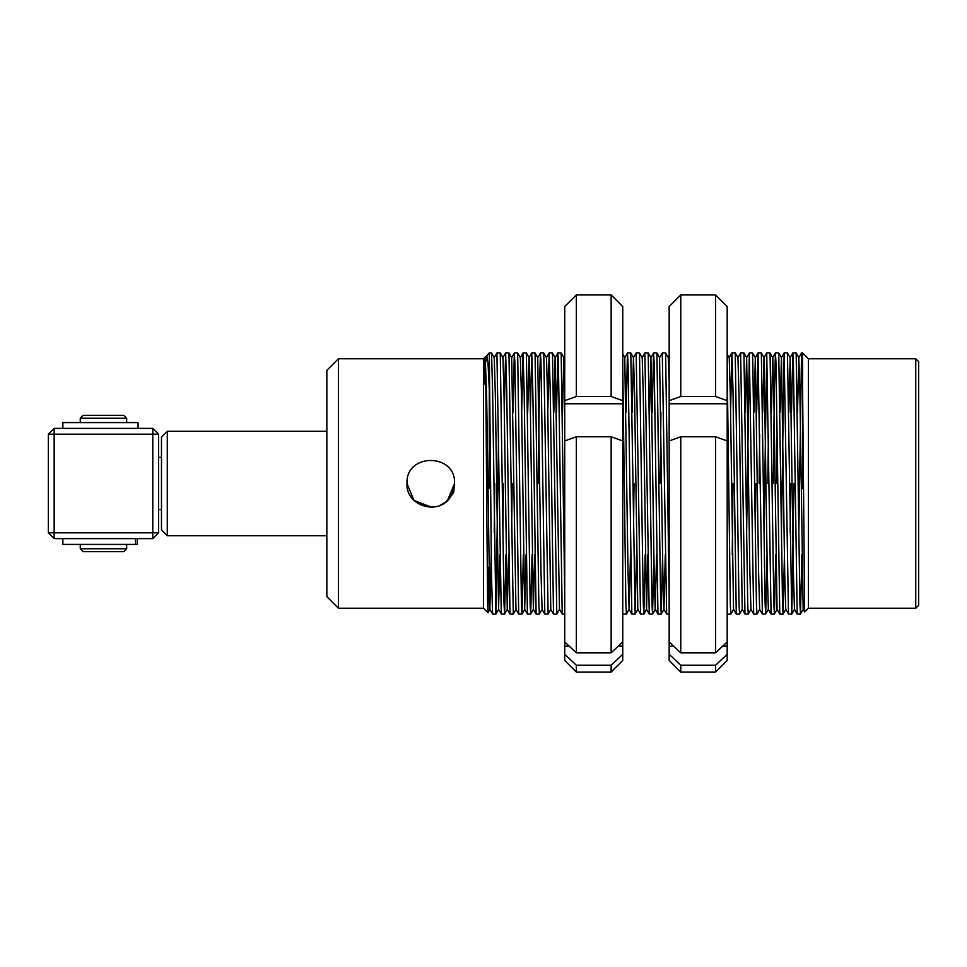 <?xml version="1.0" encoding="UTF-8"?>
<svg xmlns="http://www.w3.org/2000/svg" width="967" height="967" viewBox="0 0 967 967"><rect width="100%" height="100%" fill="white"/><g stroke="black" fill="none" stroke-linecap="round" stroke-linejoin="round"><path stroke-width="1.45" d="M915.749 358.757L918.65 361.658L918.65 605.342L915.749 608.243L915.749 358.757L808.412 358.757L802.61 352.955L802.61 488.311L803.19 464.631M167.291 483.5L167.291 535.718L161.489 529.916L161.489 437.084L167.291 431.282L167.291 483.5M338.45 608.243L326.846 596.639L326.846 370.361L338.45 358.757L338.45 608.243L483.5 608.243L483.5 358.757L485.192 357.065L486.619 394.512L489.858 609.331L491.224 554.768M489.882 434.606L489.302 488.311L489.302 389.544L488.045 363.677L486.788 355.469L485.869 361.428M484.612 383.972C485.277 317.369 485.918 382.4 486.57 483.5L487.61 602.634L487.972 612.691L488.722 567.121M797.497 412.232L798.815 357.669L799.927 394.512L803.166 609.331L804.689 611.966L808.412 608.243L808.412 358.757M804.677 611.954L802.61 389.544L801.546 352.955L798.839 532.394M788.794 412.232L790.16 357.669L793.399 572.488L794.463 609.331L797.195 614.045L793.387 362.891L792.819 352.979L791.477 412.232M790.112 357.669L792.819 352.979L796.155 352.979L799.939 604.109L800.507 614.021L801.848 554.768M494.766 483.5L494.234 532.394M489.858 609.331L492.59 614.045L491.502 575.812L489.302 352.955L491.55 352.979L492.614 391.188L495.878 614.045L498.585 434.606M503.469 483.5L502.937 532.394M491.55 352.979L494.258 357.669L495.322 394.512L498.561 609.331L501.293 614.045L496.917 352.979L500.253 352.979L504.037 604.109L504.605 614.021L505.946 554.768M512.172 483.5L511.64 532.394M500.253 352.979L502.961 357.669L504.025 394.512L507.264 609.331L509.996 614.045L506.732 391.188L505.62 352.979L504.278 412.232M502.913 357.669L505.62 352.979L508.956 352.979L513.284 614.045L516.015 609.331L518.699 614.045L514.891 362.891L514.323 352.979L512.981 412.232M508.956 352.979L511.664 357.669L514.323 352.979L517.659 352.979L521.443 604.109L522.011 614.021L523.352 554.768M517.659 352.979L520.367 357.669L521.431 394.512L524.67 609.331L527.402 614.045L524.138 391.188L523.026 352.979L521.684 412.232M520.319 357.669L523.026 352.979L526.362 352.979L530.146 604.109L530.714 614.021L532.055 554.768M526.362 352.979L529.07 357.669L530.134 394.512L533.373 609.331L536.105 614.045L532.841 391.188L531.729 352.979L530.387 412.232M527.704 412.232L529.022 357.669L531.729 352.979L535.065 352.979L538.849 604.109L539.393 614.045L542.124 609.331M544.808 614.045L548.12 614.021L543.768 352.979L540.456 352.955L537.725 357.669L541.012 572.488L542.076 609.331L544.808 614.045L541 362.891L540.432 352.979L539.368 391.188L538.281 483.5M543.768 352.979L546.476 357.669L547.54 394.512L550.779 609.331L553.511 614.045L550.247 391.188L549.135 352.979L547.793 412.232M546.428 357.669L549.135 352.979L552.471 352.979L556.799 614.045L559.53 609.331L562.214 614.045L558.406 362.891L557.838 352.979L556.496 412.232M553.813 412.232L555.131 357.669L557.838 352.979L561.174 352.979L564.728 594.427M622.748 613.392L622.748 608.908M622.748 368.076L625.879 604.109L626.423 614.045L629.154 609.331L630.472 554.768M634.014 483.5L633.482 532.394M631.838 614.045L635.15 614.021L630.798 352.979L627.486 352.955L624.755 357.669L628.042 572.488L629.106 609.331L631.838 614.045L628.03 362.891L627.462 352.979L626.12 412.232M637.857 609.331L635.15 614.021L636.491 554.768M630.798 352.979L633.506 357.669L634.57 394.512L637.809 609.331L640.541 614.045L636.165 352.979L639.501 352.979L643.285 604.109L643.853 614.021L645.194 554.768M639.501 352.979L642.209 357.669L643.273 394.512L646.512 609.331L649.244 614.045L644.868 352.979L648.204 352.979L651.988 604.109L652.556 614.021L653.897 554.768M649.546 412.232L650.912 357.669L654.151 572.488L655.215 609.331L657.947 614.045L654.139 362.891L653.571 352.979L652.229 412.232M650.864 357.669L653.571 352.979L656.907 352.979L660.691 604.109L661.259 614.021L662.6 554.768M662.274 352.979L659.567 357.669L662.854 572.488L663.918 609.331L666.65 614.045L662.274 352.979L665.61 352.979L669.164 594.427M727.184 613.392L727.184 608.908M727.184 368.076L730.315 604.109L730.859 614.045L733.59 609.331M732.224 554.768L733.034 483.5M727.184 354.103L729.239 357.669L730.303 394.512L733.542 609.331L736.274 614.045L733.01 391.188L731.898 352.979L730.556 412.232M729.191 357.669L731.898 352.979L735.234 352.979L739.018 604.109L739.562 614.045L742.293 609.331M735.234 352.979L737.942 357.669L739.006 394.512L742.245 609.331L744.977 614.045L740.625 352.955L743.913 352.955L746.645 357.669L749.884 572.488L750.948 609.331L753.68 614.045L749.328 352.955L746.621 532.394M743.937 352.979L747.721 604.109L748.265 614.045L750.996 609.331M755.856 483.5L755.324 532.394M745.279 412.232L746.597 357.669L749.328 352.955L752.64 352.979L756.424 604.109L756.968 614.045L759.699 609.331M753.982 412.232L755.348 357.669L758.587 572.488L759.651 609.331L762.383 614.045L758.031 352.955L761.319 352.955L764.051 357.669L767.29 572.488L768.354 609.331L771.086 614.045L766.734 352.955L764.027 532.394M761.343 352.979L765.127 604.109L765.695 614.021L767.036 554.768M762.685 412.232L764.003 357.669L766.734 352.955L770.046 352.979L773.83 604.109L774.398 614.021L775.739 554.768M780.091 412.232L781.457 357.669L784.696 572.488L785.76 609.331L788.492 614.045L784.14 352.955L781.433 532.394M770.046 352.979L772.754 357.669L773.818 394.512L777.057 609.331L779.765 614.021L775.981 362.891L775.413 352.979L774.349 391.188L773.262 483.5M771.388 412.232L772.706 357.669L775.413 352.979L778.749 352.979L782.533 604.109L783.101 614.021L784.442 554.768M790.668 483.5L790.136 532.394M781.409 357.669L784.14 352.955L787.452 352.979L791.78 614.045L793.955 483.5M660.932 412.232L660.123 483.5M740.625 352.955L737.894 357.669M755.3 357.669L758.031 352.955L756.665 412.232M759.143 483.5L759.675 434.606M767.846 483.5L768.378 434.606M776.549 483.5L777.081 434.606M433.639 507.119L430.762 507.288L413.936 500.326L406.974 483.5C405.499 452.81 456.025 452.81 454.55 483.5L454.442 485.736M454.43 485.918L454.103 488.105M406.974 483.5L413.936 500.326L431.584 507.276L413.936 500.326L406.974 483.5L413.936 500.326L431.584 507.276L413.936 500.326L406.974 483.5C405.644 506.684 440.142 516.281 451.033 495.938L454.55 483.5L454.091 488.13L451.033 495.938L446.065 501.716L447.576 500.326L454.55 483.5L447.576 500.326L446.065 501.716L447.576 500.326L454.55 483.5L447.576 500.326L446.065 501.716M446.005 501.764L440.118 505.366M451.033 495.938L453.656 492.711L454.091 488.13M158.588 457.391L161.489 457.391M161.489 509.609L158.588 509.609M498.561 609.331L499.927 554.768M507.264 609.331L508.63 554.768M511.664 357.669L515.967 609.331M524.67 609.331L526.036 554.768M533.373 609.331L534.739 554.768M555.131 357.669L559.482 609.331M562.516 412.232L563.834 357.669L564.728 381.385M632.14 412.232L633.458 357.669L636.165 352.979M640.541 614.045L643.829 614.045L646.56 609.331L647.878 554.768M655.215 609.331L656.581 554.768M657.947 614.045L661.235 614.045L663.966 609.331L665.284 554.768M665.61 352.979L668.318 357.669L669.164 381.385M137.314 538.619L137.314 544.421L62.855 544.421L62.855 538.619M135.489 544.421L135.489 538.619M80.261 544.421L80.261 548.773L126.677 548.773L126.677 544.421M80.261 418.228L83.162 415.327L123.776 415.327L126.677 418.228L80.261 418.228L80.261 422.579M80.261 548.773L83.162 551.673L123.776 551.673L126.677 548.773M158.588 434.183L158.588 532.817L152.786 532.817L152.786 434.183L54.152 434.183L54.152 532.817L152.786 532.817L152.786 538.619L54.152 538.619L48.35 532.817L48.35 434.183L54.152 428.381L152.786 428.381L152.786 434.183L158.588 434.183L152.786 428.381M48.35 434.183L54.152 434.183L54.152 428.381M152.786 538.619L158.588 532.817M54.152 538.619L54.152 532.817L48.35 532.817M715.58 672.065L715.58 665.199L680.768 665.199L680.768 672.065L715.58 672.065L727.184 660.461L727.184 654.296L715.58 665.199M715.58 396.506L715.58 294.935L727.184 306.539L727.184 400.652L715.58 396.506L680.768 396.506L669.164 400.652L669.164 440.928L680.768 436.77L680.768 652.834L669.164 641.931L669.164 654.296L680.768 665.199M715.58 294.935L680.768 294.935L680.768 396.506M727.184 400.652L727.184 403.771L669.164 403.771M727.184 403.771L727.184 641.931L715.58 652.834L680.768 652.834M715.58 652.834L715.58 436.77L680.768 436.77M715.58 436.77L727.184 440.928M727.184 641.931L727.184 646.125L722.724 646.125M673.624 646.125L669.164 646.125M727.184 646.125L727.184 654.296M669.164 400.652L669.164 306.539L680.768 294.935M680.768 672.065L669.164 660.461L669.164 654.296M669.164 641.931L669.164 440.928M138.063 428.381L138.063 422.579L62.855 422.579L62.855 428.381M611.144 672.065L611.144 665.199L576.332 665.199L576.332 672.065L611.144 672.065L622.748 660.461L622.748 654.296L611.144 665.199M611.144 396.506L611.144 294.935L622.748 306.539L622.748 400.652L611.144 396.506L576.332 396.506L564.728 400.652L564.728 440.928L576.332 436.77L576.332 652.834L564.728 641.931L564.728 654.296L576.332 665.199M611.144 294.935L576.332 294.935L576.332 396.506M622.748 400.652L622.748 403.771L564.728 403.771M622.748 403.771L622.748 641.931L611.144 652.834L576.332 652.834M611.144 652.834L611.144 436.77L576.332 436.77M611.144 436.77L622.748 440.928M622.748 641.931L622.748 646.125L618.288 646.125M569.188 646.125L564.728 646.125M622.748 646.125L622.748 654.296M564.728 400.652L564.728 306.539L576.332 294.935M576.332 672.065L564.728 660.461L564.728 654.296M564.728 641.931L564.728 440.928M326.846 535.718L167.291 535.718M483.5 608.243L487.948 612.691L489.906 609.331M808.412 608.243L915.749 608.243M797.195 614.045L800.483 614.045L803.214 609.331M492.59 614.045L495.878 614.045L498.609 609.331M501.293 614.045L504.581 614.045L507.312 609.331M509.996 614.045L513.284 614.045M518.699 614.045L521.987 614.045L524.718 609.331M527.402 614.045L530.69 614.045L533.421 609.331M536.105 614.045L539.393 614.045M553.511 614.045L556.799 614.045M562.214 614.045L564.728 614.045M623.135 614.045L626.423 614.045M649.244 614.045L652.532 614.045L655.263 609.331M666.65 614.045L669.164 614.045M727.571 614.045L730.859 614.045M736.274 614.045L739.562 614.045M744.977 614.045L748.265 614.045M753.68 614.045L756.968 614.045M762.383 614.045L765.671 614.045L768.402 609.331M771.086 614.045L774.374 614.045L777.105 609.331M779.789 614.045L783.077 614.045L785.808 609.331M788.492 614.045L791.78 614.045L794.511 609.331M338.45 358.757L483.5 358.757M798.815 357.669L801.522 352.979L802.61 352.955M486.788 355.469L489.302 352.955M485.507 357.669L486.727 355.554M494.21 357.669L496.917 352.979M563.834 357.669L564.728 356.122M642.161 357.669L644.868 352.979M668.294 357.621L669.164 356.122M796.155 352.979L798.863 357.669M787.452 352.979L790.16 357.669M778.749 352.979L781.457 357.669M752.64 352.979L755.348 357.669M656.907 352.979L659.615 357.669M648.204 352.979L650.912 357.669M622.748 354.103L624.803 357.669M561.174 352.979L563.882 357.669M552.471 352.979L555.179 357.669M548.12 614.021L550.827 609.331M535.065 352.979L537.773 357.669M326.846 431.282L167.291 431.282M126.677 418.228L126.677 422.579"/></g></svg>
